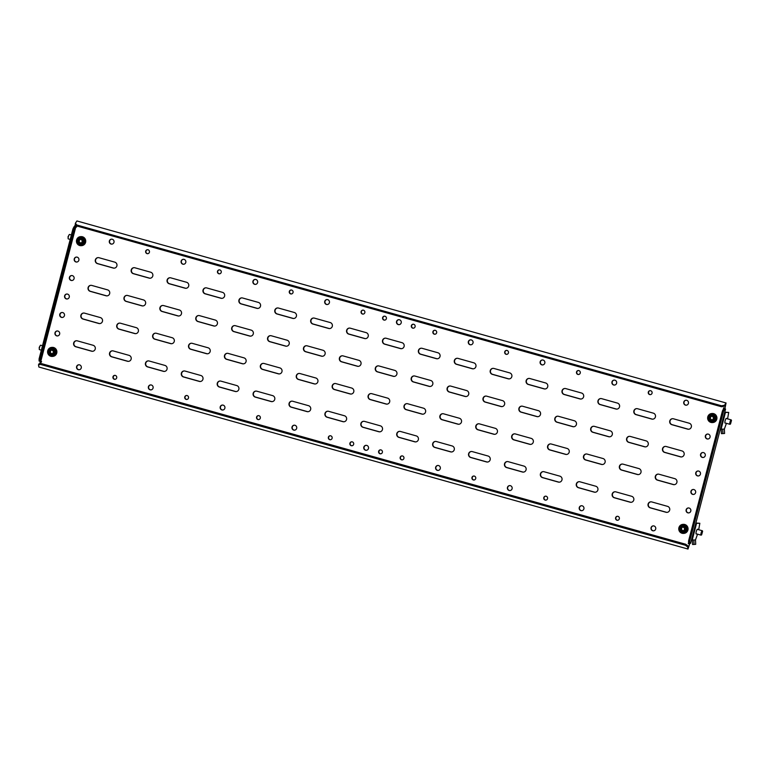 <?xml version="1.0" encoding="UTF-8"?>
<svg xmlns="http://www.w3.org/2000/svg" width="770" height="770" viewBox="0 0 770 770"><rect width="100%" height="100%" fill="white"/><g stroke="black" fill="none" stroke-linecap="round" stroke-linejoin="round"><path stroke-width="1.16" d="M697.687 529.433A2.493 0.568 105.7 0 0 697.524 529.192A2.493 0.568 105.7 0 0 697.476 529.183A2.493 0.568 105.7 0 0 696.282 531.531A2.493 0.568 105.7 0 0 696.186 533.985A2.493 0.568 105.7 0 0 696.224 533.985A2.493 0.568 105.7 0 0 696.446 533.86M726.562 418.582A2.493 0.568 105.7 0 0 726.399 418.341A2.493 0.568 105.7 0 0 726.351 418.331A2.493 0.568 105.7 0 0 725.157 420.68A2.493 0.568 105.7 0 0 725.061 423.134A2.493 0.568 105.7 0 0 725.099 423.134A2.493 0.568 105.7 0 0 725.321 423.009M708.025 439.006A2.493 2.416 86.1 0 1 705.58 436.34A2.493 2.416 86.1 0 1 707.688 434.049M707.091 438.939A2.493 2.416 86.1 0 1 707.543 434.049A2.493 2.416 86.1 0 1 710.123 436.783A2.493 2.416 86.1 0 1 707.091 438.939M703.212 457.486A2.493 2.416 86.1 0 1 700.767 454.82A2.493 2.416 86.1 0 1 702.875 452.519M702.279 457.418A2.493 2.416 86.1 0 1 702.731 452.529A2.493 2.416 86.1 0 1 705.31 455.262A2.493 2.416 86.1 0 1 702.279 457.418M698.4 475.956A2.493 2.416 86.1 0 1 695.955 473.29A2.493 2.416 86.1 0 1 698.063 470.999M697.466 475.889A2.493 2.416 86.1 0 1 697.918 470.999A2.493 2.416 86.1 0 1 700.498 473.733A2.493 2.416 86.1 0 1 697.466 475.889M693.587 494.436A2.493 2.416 86.1 0 1 691.142 491.77A2.493 2.416 86.1 0 1 693.25 489.47M692.654 494.369A2.493 2.416 86.1 0 1 693.106 489.479A2.493 2.416 86.1 0 1 695.685 492.213A2.493 2.416 86.1 0 1 692.654 494.369M114.364 268.153A3.061 2.974 86.1 0 1 113.527 268.047L97.723 263.61A3.061 2.974 86.1 0 1 98.146 257.613M116.886 265.91A3.061 2.974 86.1 0 1 113.248 268.056L97.453 263.629A3.061 2.974 86.1 0 1 98.011 257.623A3.061 2.974 86.1 0 1 98.993 257.719L114.788 262.147A3.061 2.974 86.1 0 1 116.886 265.91M107.145 295.863A3.061 2.974 86.1 0 1 106.308 295.757L90.504 291.329A3.061 2.974 86.1 0 1 90.927 285.324M109.667 293.62A3.061 2.974 86.1 0 1 106.029 295.776L90.234 291.349A3.061 2.974 86.1 0 1 90.793 285.333A3.061 2.974 86.1 0 1 91.774 285.429L107.569 289.867A3.061 2.974 86.1 0 1 109.667 293.62M99.927 323.573A3.061 2.974 86.1 0 1 99.089 323.467L83.285 319.04A3.061 2.974 86.1 0 1 83.709 313.034M102.448 321.34A3.061 2.974 86.1 0 1 98.81 323.487L83.016 319.059A3.061 2.974 86.1 0 1 83.574 313.043A3.061 2.974 86.1 0 1 84.556 313.149L100.35 317.577A3.061 2.974 86.1 0 1 102.448 321.34M92.708 351.284A3.061 2.974 86.1 0 1 91.871 351.178L76.066 346.75A3.061 2.974 86.1 0 1 76.49 340.754M95.23 349.051A3.061 2.974 86.1 0 1 91.591 351.197L75.797 346.769A3.061 2.974 86.1 0 1 76.355 340.754A3.061 2.974 86.1 0 1 77.337 340.86L93.132 345.287A3.061 2.974 86.1 0 1 95.23 349.051M150.266 278.22A3.061 2.974 86.1 0 1 149.428 278.105L133.624 273.677A3.061 2.974 86.1 0 1 134.057 267.681M152.787 275.978A3.061 2.974 86.1 0 1 149.149 278.124L133.354 273.697A3.061 2.974 86.1 0 1 133.913 267.681A3.061 2.974 86.1 0 1 134.894 267.787L150.689 272.214A3.061 2.974 86.1 0 1 152.787 275.978M143.047 305.931A3.061 2.974 86.1 0 1 142.209 305.825L126.405 301.397A3.061 2.974 86.1 0 1 126.838 295.391M145.569 303.688A3.061 2.974 86.1 0 1 141.93 305.844L126.136 301.407A3.061 2.974 86.1 0 1 126.694 295.401A3.061 2.974 86.1 0 1 127.676 295.497L143.47 299.925A3.061 2.974 86.1 0 1 145.569 303.688M135.828 333.641A3.061 2.974 86.1 0 1 134.991 333.535L119.186 329.108A3.061 2.974 86.1 0 1 119.62 323.102M138.35 331.408A3.061 2.974 86.1 0 1 134.712 333.554L118.917 329.127A3.061 2.974 86.1 0 1 119.475 323.111A3.061 2.974 86.1 0 1 120.457 323.217L136.251 327.645A3.061 2.974 86.1 0 1 138.35 331.408M128.609 361.351A3.061 2.974 86.1 0 1 127.772 361.245L111.968 356.818A3.061 2.974 86.1 0 1 112.401 350.822M131.131 359.118A3.061 2.974 86.1 0 1 127.493 361.265L111.698 356.837A3.061 2.974 86.1 0 1 112.256 350.822A3.061 2.974 86.1 0 1 113.238 350.928L129.033 355.355A3.061 2.974 86.1 0 1 131.131 359.118M186.167 288.288A3.061 2.974 86.1 0 1 185.329 288.172L169.535 283.745A3.061 2.974 86.1 0 1 169.958 277.749M188.689 286.045A3.061 2.974 86.1 0 1 185.05 288.192L169.256 283.764A3.061 2.974 86.1 0 1 169.814 277.749A3.061 2.974 86.1 0 1 170.796 277.855L186.59 282.282A3.061 2.974 86.1 0 1 188.689 286.045M178.948 315.998A3.061 2.974 86.1 0 1 178.111 315.892L162.316 311.455A3.061 2.974 86.1 0 1 162.74 305.459M181.47 313.756A3.061 2.974 86.1 0 1 177.832 315.912L162.037 311.475A3.061 2.974 86.1 0 1 162.595 305.469A3.061 2.974 86.1 0 1 163.577 305.565L179.372 309.992A3.061 2.974 86.1 0 1 181.47 313.756M171.729 343.709A3.061 2.974 86.1 0 1 170.892 343.603L155.097 339.175A3.061 2.974 86.1 0 1 155.521 333.169M174.251 341.466A3.061 2.974 86.1 0 1 170.613 343.622L154.818 339.195A3.061 2.974 86.1 0 1 155.376 333.179A3.061 2.974 86.1 0 1 156.358 333.275L172.153 337.712A3.061 2.974 86.1 0 1 174.251 341.466M164.51 371.419A3.061 2.974 86.1 0 1 163.673 371.313L147.879 366.886A3.061 2.974 86.1 0 1 148.302 360.889M167.032 369.186A3.061 2.974 86.1 0 1 163.394 371.333L147.599 366.905A3.061 2.974 86.1 0 1 148.158 360.889A3.061 2.974 86.1 0 1 149.139 360.995L164.934 365.423A3.061 2.974 86.1 0 1 167.032 369.186M222.068 298.346A3.061 2.974 86.1 0 1 221.231 298.24L205.436 293.813A3.061 2.974 86.1 0 1 205.859 287.816M224.599 296.113A3.061 2.974 86.1 0 1 220.952 298.26L205.157 293.832A3.061 2.974 86.1 0 1 205.715 287.816A3.061 2.974 86.1 0 1 206.697 287.922L222.492 292.35A3.061 2.974 86.1 0 1 224.599 296.113M214.849 326.066A3.061 2.974 86.1 0 1 214.012 325.96L198.217 321.523A3.061 2.974 86.1 0 1 198.641 315.527M217.381 323.824A3.061 2.974 86.1 0 1 213.733 325.98L197.938 321.542A3.061 2.974 86.1 0 1 198.496 315.536A3.061 2.974 86.1 0 1 199.478 315.633L215.273 320.06A3.061 2.974 86.1 0 1 217.381 323.824M207.631 353.776A3.061 2.974 86.1 0 1 206.793 353.671L190.999 349.243A3.061 2.974 86.1 0 1 191.422 343.237M210.162 351.534A3.061 2.974 86.1 0 1 206.514 353.69L190.719 349.262A3.061 2.974 86.1 0 1 191.278 343.247A3.061 2.974 86.1 0 1 192.259 343.343L208.054 347.78A3.061 2.974 86.1 0 1 210.162 351.534M200.412 381.487A3.061 2.974 86.1 0 1 199.574 381.381L183.78 376.954A3.061 2.974 86.1 0 1 184.203 370.957M202.943 379.254A3.061 2.974 86.1 0 1 199.295 381.4L183.501 376.973A3.061 2.974 86.1 0 1 184.059 370.957A3.061 2.974 86.1 0 1 185.041 371.063L200.835 375.49A3.061 2.974 86.1 0 1 202.943 379.254M257.969 308.414A3.061 2.974 86.1 0 1 257.132 308.308L241.337 303.881A3.061 2.974 86.1 0 1 241.761 297.884M260.501 306.181A3.061 2.974 86.1 0 1 256.853 308.327L241.058 303.9A3.061 2.974 86.1 0 1 241.626 297.884A3.061 2.974 86.1 0 1 242.598 297.99L258.393 302.418A3.061 2.974 86.1 0 1 260.501 306.181M250.75 336.134A3.061 2.974 86.1 0 1 249.913 336.028L234.119 331.591A3.061 2.974 86.1 0 1 234.542 325.594M253.282 333.891A3.061 2.974 86.1 0 1 249.634 336.047L233.839 331.61A3.061 2.974 86.1 0 1 234.407 325.604A3.061 2.974 86.1 0 1 235.379 325.7L251.174 330.128A3.061 2.974 86.1 0 1 253.282 333.891M243.532 363.844A3.061 2.974 86.1 0 1 242.694 363.738L226.9 359.311A3.061 2.974 86.1 0 1 227.323 353.305M246.063 361.602A3.061 2.974 86.1 0 1 242.415 363.758L226.621 359.33A3.061 2.974 86.1 0 1 227.189 353.315A3.061 2.974 86.1 0 1 228.161 353.411L243.955 357.848A3.061 2.974 86.1 0 1 246.063 361.602M236.313 391.555A3.061 2.974 86.1 0 1 235.476 391.449L219.681 387.021A3.061 2.974 86.1 0 1 220.105 381.015M238.844 389.322A3.061 2.974 86.1 0 1 235.197 391.468L219.402 387.041A3.061 2.974 86.1 0 1 219.97 381.025A3.061 2.974 86.1 0 1 220.942 381.131L236.737 385.558A3.061 2.974 86.1 0 1 238.844 389.322M293.87 318.482A3.061 2.974 86.1 0 1 293.033 318.376L277.239 313.948A3.061 2.974 86.1 0 1 277.662 307.952M296.402 316.249A3.061 2.974 86.1 0 1 292.754 318.395L276.959 313.967A3.061 2.974 86.1 0 1 277.527 307.952A3.061 2.974 86.1 0 1 278.499 308.058L294.294 312.485A3.061 2.974 86.1 0 1 296.402 316.249M286.652 346.202A3.061 2.974 86.1 0 1 285.814 346.096L270.02 341.659A3.061 2.974 86.1 0 1 270.443 335.662M289.183 343.959A3.061 2.974 86.1 0 1 285.535 346.105L269.741 341.678A3.061 2.974 86.1 0 1 270.308 335.662A3.061 2.974 86.1 0 1 271.281 335.768L287.075 340.196A3.061 2.974 86.1 0 1 289.183 343.959M279.433 373.912A3.061 2.974 86.1 0 1 278.596 373.806L262.801 369.379A3.061 2.974 86.1 0 1 263.225 363.373M281.964 371.669A3.061 2.974 86.1 0 1 278.317 373.825L262.522 369.398A3.061 2.974 86.1 0 1 263.09 363.382A3.061 2.974 86.1 0 1 264.062 363.478L279.856 367.906A3.061 2.974 86.1 0 1 281.964 371.669M272.214 401.622A3.061 2.974 86.1 0 1 271.377 401.517L255.582 397.089A3.061 2.974 86.1 0 1 256.006 391.083M274.746 399.389A3.061 2.974 86.1 0 1 271.098 401.536L255.303 397.108A3.061 2.974 86.1 0 1 255.871 391.093A3.061 2.974 86.1 0 1 256.843 391.199L272.638 395.626A3.061 2.974 86.1 0 1 274.746 399.389M329.772 328.549A3.061 2.974 86.1 0 1 328.934 328.444L313.14 324.016A3.061 2.974 86.1 0 1 313.563 318.02M332.303 326.316A3.061 2.974 86.1 0 1 328.665 328.463L312.861 324.035A3.061 2.974 86.1 0 1 313.428 318.02A3.061 2.974 86.1 0 1 314.401 318.125L330.205 322.553A3.061 2.974 86.1 0 1 332.303 326.316M322.553 356.269A3.061 2.974 86.1 0 1 321.716 356.154L305.921 351.726A3.061 2.974 86.1 0 1 306.344 345.73M325.084 354.027A3.061 2.974 86.1 0 1 321.446 356.173L305.642 351.746A3.061 2.974 86.1 0 1 306.21 345.73A3.061 2.974 86.1 0 1 307.182 345.836L322.986 350.263A3.061 2.974 86.1 0 1 325.084 354.027M315.334 383.98A3.061 2.974 86.1 0 1 314.497 383.874L298.702 379.446A3.061 2.974 86.1 0 1 299.126 373.44M317.866 381.737A3.061 2.974 86.1 0 1 314.227 383.893L298.423 379.456A3.061 2.974 86.1 0 1 298.991 373.45A3.061 2.974 86.1 0 1 299.963 373.546L315.767 377.974A3.061 2.974 86.1 0 1 317.866 381.737M308.115 411.69A3.061 2.974 86.1 0 1 307.278 411.584L291.483 407.157A3.061 2.974 86.1 0 1 291.907 401.151M310.647 409.457A3.061 2.974 86.1 0 1 307.009 411.603L291.204 407.176A3.061 2.974 86.1 0 1 291.772 401.16A3.061 2.974 86.1 0 1 292.744 401.257L308.549 405.694A3.061 2.974 86.1 0 1 310.647 409.457M365.683 338.617A3.061 2.974 86.1 0 1 364.836 338.511L349.041 334.084A3.061 2.974 86.1 0 1 349.464 328.078M368.204 336.384A3.061 2.974 86.1 0 1 364.566 338.531L348.762 334.103A3.061 2.974 86.1 0 1 349.33 328.087A3.061 2.974 86.1 0 1 350.302 328.193L366.106 332.621A3.061 2.974 86.1 0 1 368.204 336.384M358.464 366.337A3.061 2.974 86.1 0 1 357.617 366.222L341.822 361.794A3.061 2.974 86.1 0 1 342.246 355.798M360.986 364.094A3.061 2.974 86.1 0 1 357.347 366.241L341.543 361.813A3.061 2.974 86.1 0 1 342.111 355.798A3.061 2.974 86.1 0 1 343.083 355.904L358.887 360.331A3.061 2.974 86.1 0 1 360.986 364.094M351.245 394.048A3.061 2.974 86.1 0 1 350.398 393.942L334.603 389.505A3.061 2.974 86.1 0 1 335.027 383.508M353.767 391.805A3.061 2.974 86.1 0 1 350.129 393.961L334.324 389.524A3.061 2.974 86.1 0 1 334.892 383.518A3.061 2.974 86.1 0 1 335.864 383.614L351.669 388.042A3.061 2.974 86.1 0 1 353.767 391.805M344.026 421.758A3.061 2.974 86.1 0 1 343.179 421.652L327.385 417.225A3.061 2.974 86.1 0 1 327.808 411.219M346.548 419.515A3.061 2.974 86.1 0 1 342.91 421.671L327.106 417.244A3.061 2.974 86.1 0 1 327.673 411.228A3.061 2.974 86.1 0 1 328.646 411.324L344.45 415.762A3.061 2.974 86.1 0 1 346.548 419.515M401.584 348.685A3.061 2.974 86.1 0 1 400.747 348.579L384.942 344.151A3.061 2.974 86.1 0 1 385.366 338.146M404.106 346.452A3.061 2.974 86.1 0 1 400.467 348.598L384.673 344.171A3.061 2.974 86.1 0 1 385.231 338.155A3.061 2.974 86.1 0 1 386.213 338.261L402.007 342.689A3.061 2.974 86.1 0 1 404.106 346.452M394.365 376.395A3.061 2.974 86.1 0 1 393.528 376.289L377.724 371.862A3.061 2.974 86.1 0 1 378.147 365.865M396.887 374.162A3.061 2.974 86.1 0 1 393.249 376.309L377.454 371.881A3.061 2.974 86.1 0 1 378.012 365.865A3.061 2.974 86.1 0 1 378.994 365.971L394.789 370.399A3.061 2.974 86.1 0 1 396.887 374.162M387.146 404.115A3.061 2.974 86.1 0 1 386.309 404.009L370.505 399.572A3.061 2.974 86.1 0 1 370.928 393.576M389.668 401.873A3.061 2.974 86.1 0 1 386.03 404.029L370.235 399.592A3.061 2.974 86.1 0 1 370.793 393.586A3.061 2.974 86.1 0 1 371.775 393.682L387.57 398.109A3.061 2.974 86.1 0 1 389.668 401.873M379.928 431.826A3.061 2.974 86.1 0 1 379.09 431.72L363.286 427.292A3.061 2.974 86.1 0 1 363.709 421.286M382.449 429.583A3.061 2.974 86.1 0 1 378.811 431.739L363.017 427.311A3.061 2.974 86.1 0 1 363.575 421.296A3.061 2.974 86.1 0 1 364.556 421.392L380.351 425.829A3.061 2.974 86.1 0 1 382.449 429.583M437.485 358.753A3.061 2.974 86.1 0 1 436.648 358.647L420.844 354.219A3.061 2.974 86.1 0 1 421.277 348.213M440.007 356.52A3.061 2.974 86.1 0 1 436.369 358.666L420.574 354.239A3.061 2.974 86.1 0 1 421.132 348.223A3.061 2.974 86.1 0 1 422.114 348.319L437.909 352.756A3.061 2.974 86.1 0 1 440.007 356.52M430.266 386.463A3.061 2.974 86.1 0 1 429.429 386.357L413.625 381.93A3.061 2.974 86.1 0 1 414.058 375.933M432.788 384.23A3.061 2.974 86.1 0 1 429.15 386.376L413.355 381.949A3.061 2.974 86.1 0 1 413.914 375.933A3.061 2.974 86.1 0 1 414.895 376.039L430.69 380.467A3.061 2.974 86.1 0 1 432.788 384.23M423.048 414.183A3.061 2.974 86.1 0 1 422.21 414.077L406.406 409.64A3.061 2.974 86.1 0 1 406.839 403.644M425.569 411.94A3.061 2.974 86.1 0 1 421.931 414.096L406.137 409.659A3.061 2.974 86.1 0 1 406.695 403.653A3.061 2.974 86.1 0 1 407.677 403.75L423.471 408.177A3.061 2.974 86.1 0 1 425.569 411.94M415.829 441.893A3.061 2.974 86.1 0 1 414.992 441.788L399.187 437.36A3.061 2.974 86.1 0 1 399.62 431.354M418.351 439.651A3.061 2.974 86.1 0 1 414.712 441.807L398.918 437.379A3.061 2.974 86.1 0 1 399.476 431.364A3.061 2.974 86.1 0 1 400.458 431.46L416.252 435.897A3.061 2.974 86.1 0 1 418.351 439.651M473.386 368.82A3.061 2.974 86.1 0 1 472.549 368.714L456.754 364.287A3.061 2.974 86.1 0 1 457.178 358.281M475.908 366.578A3.061 2.974 86.1 0 1 472.27 368.734L456.475 364.306A3.061 2.974 86.1 0 1 457.034 358.291A3.061 2.974 86.1 0 1 458.015 358.387L473.81 362.824A3.061 2.974 86.1 0 1 475.908 366.578M466.168 396.531A3.061 2.974 86.1 0 1 465.33 396.425L449.536 391.997A3.061 2.974 86.1 0 1 449.959 386.001M468.689 394.298A3.061 2.974 86.1 0 1 465.051 396.444L449.257 392.017A3.061 2.974 86.1 0 1 449.815 386.001A3.061 2.974 86.1 0 1 450.797 386.107L466.591 390.534A3.061 2.974 86.1 0 1 468.689 394.298M458.949 424.251A3.061 2.974 86.1 0 1 458.111 424.135L442.317 419.708A3.061 2.974 86.1 0 1 442.74 413.711M461.471 422.008A3.061 2.974 86.1 0 1 457.832 424.155L442.038 419.727A3.061 2.974 86.1 0 1 442.596 413.711A3.061 2.974 86.1 0 1 443.578 413.817L459.372 418.245A3.061 2.974 86.1 0 1 461.471 422.008M451.73 451.961A3.061 2.974 86.1 0 1 450.893 451.855L435.098 447.428A3.061 2.974 86.1 0 1 435.522 441.422M454.252 449.719A3.061 2.974 86.1 0 1 450.614 451.875L434.819 447.447A3.061 2.974 86.1 0 1 435.377 441.431A3.061 2.974 86.1 0 1 436.359 441.528L452.154 445.955A3.061 2.974 86.1 0 1 454.252 449.719M509.288 378.888A3.061 2.974 86.1 0 1 508.45 378.782L492.656 374.355A3.061 2.974 86.1 0 1 493.079 368.349M511.819 376.646A3.061 2.974 86.1 0 1 508.171 378.802L492.377 374.374A3.061 2.974 86.1 0 1 492.935 368.358A3.061 2.974 86.1 0 1 493.916 368.455L509.711 372.892A3.061 2.974 86.1 0 1 511.819 376.646M502.069 406.599A3.061 2.974 86.1 0 1 501.231 406.493L485.437 402.065A3.061 2.974 86.1 0 1 485.86 396.069M504.6 404.365A3.061 2.974 86.1 0 1 500.952 406.512L485.158 402.084A3.061 2.974 86.1 0 1 485.716 396.069A3.061 2.974 86.1 0 1 486.698 396.175L502.492 400.602A3.061 2.974 86.1 0 1 504.6 404.365M494.85 434.319A3.061 2.974 86.1 0 1 494.013 434.203L478.218 429.775A3.061 2.974 86.1 0 1 478.642 423.779M497.382 432.076A3.061 2.974 86.1 0 1 493.734 434.222L477.939 429.795A3.061 2.974 86.1 0 1 478.497 423.779A3.061 2.974 86.1 0 1 479.479 423.885L495.274 428.312A3.061 2.974 86.1 0 1 497.382 432.076M487.631 462.029A3.061 2.974 86.1 0 1 486.794 461.923L470.999 457.495A3.061 2.974 86.1 0 1 471.423 451.49M490.163 459.786A3.061 2.974 86.1 0 1 486.515 461.942L470.72 457.505A3.061 2.974 86.1 0 1 471.279 451.499A3.061 2.974 86.1 0 1 472.26 451.595L488.055 456.023A3.061 2.974 86.1 0 1 490.163 459.786M545.189 388.956A3.061 2.974 86.1 0 1 544.351 388.85L528.557 384.423A3.061 2.974 86.1 0 1 528.98 378.417M547.72 386.713A3.061 2.974 86.1 0 1 544.072 388.869L528.278 384.442A3.061 2.974 86.1 0 1 528.836 378.426A3.061 2.974 86.1 0 1 529.818 378.522L545.612 382.959A3.061 2.974 86.1 0 1 547.72 386.713M537.97 416.666A3.061 2.974 86.1 0 1 537.133 416.56L521.338 412.133A3.061 2.974 86.1 0 1 521.762 406.127M540.501 414.433A3.061 2.974 86.1 0 1 536.854 416.58L521.059 412.152A3.061 2.974 86.1 0 1 521.617 406.137A3.061 2.974 86.1 0 1 522.599 406.242L538.394 410.67A3.061 2.974 86.1 0 1 540.501 414.433M530.751 444.386A3.061 2.974 86.1 0 1 529.914 444.271L514.119 439.843A3.061 2.974 86.1 0 1 514.543 433.847M533.283 442.144A3.061 2.974 86.1 0 1 529.635 444.29L513.84 439.863A3.061 2.974 86.1 0 1 514.399 433.847A3.061 2.974 86.1 0 1 515.38 433.953L531.175 438.38A3.061 2.974 86.1 0 1 533.283 442.144M523.533 472.097A3.061 2.974 86.1 0 1 522.695 471.991L506.901 467.554A3.061 2.974 86.1 0 1 507.324 461.557M526.064 469.854A3.061 2.974 86.1 0 1 522.416 472.01L506.622 467.573A3.061 2.974 86.1 0 1 507.189 461.567A3.061 2.974 86.1 0 1 508.162 461.663L523.956 466.091A3.061 2.974 86.1 0 1 526.064 469.854M581.09 399.024A3.061 2.974 86.1 0 1 580.253 398.918L564.458 394.49A3.061 2.974 86.1 0 1 564.882 388.484M583.622 396.781A3.061 2.974 86.1 0 1 579.974 398.937L564.179 394.51A3.061 2.974 86.1 0 1 564.747 388.494A3.061 2.974 86.1 0 1 565.719 388.59L581.514 393.018A3.061 2.974 86.1 0 1 583.622 396.781M573.871 426.734A3.061 2.974 86.1 0 1 573.034 426.628L557.239 422.201A3.061 2.974 86.1 0 1 557.663 416.195M576.403 424.501A3.061 2.974 86.1 0 1 572.755 426.647L556.96 422.22A3.061 2.974 86.1 0 1 557.528 416.204A3.061 2.974 86.1 0 1 558.5 416.31L574.295 420.738A3.061 2.974 86.1 0 1 576.403 424.501M566.653 454.444A3.061 2.974 86.1 0 1 565.815 454.339L550.021 449.911A3.061 2.974 86.1 0 1 550.444 443.915M569.184 452.211A3.061 2.974 86.1 0 1 565.536 454.358L549.741 449.93A3.061 2.974 86.1 0 1 550.309 443.915A3.061 2.974 86.1 0 1 551.282 444.021L567.076 448.448A3.061 2.974 86.1 0 1 569.184 452.211M559.434 482.164A3.061 2.974 86.1 0 1 558.596 482.058L542.802 477.621A3.061 2.974 86.1 0 1 543.225 471.625M561.965 479.922A3.061 2.974 86.1 0 1 558.317 482.078L542.523 477.641A3.061 2.974 86.1 0 1 543.091 471.635A3.061 2.974 86.1 0 1 544.063 471.731L559.857 476.158A3.061 2.974 86.1 0 1 561.965 479.922M616.991 409.091A3.061 2.974 86.1 0 1 616.154 408.986L600.359 404.558A3.061 2.974 86.1 0 1 600.783 398.552M619.523 406.849A3.061 2.974 86.1 0 1 615.875 409.005L600.08 404.568A3.061 2.974 86.1 0 1 600.648 398.562A3.061 2.974 86.1 0 1 601.62 398.658L617.415 403.085A3.061 2.974 86.1 0 1 619.523 406.849M609.773 436.802A3.061 2.974 86.1 0 1 608.935 436.696L593.141 432.268A3.061 2.974 86.1 0 1 593.564 426.262M612.304 434.559A3.061 2.974 86.1 0 1 608.656 436.715L592.862 432.288A3.061 2.974 86.1 0 1 593.429 426.272A3.061 2.974 86.1 0 1 594.401 426.368L610.196 430.805A3.061 2.974 86.1 0 1 612.304 434.559M602.554 464.512A3.061 2.974 86.1 0 1 601.716 464.406L585.922 459.979A3.061 2.974 86.1 0 1 586.345 453.982M605.085 462.279A3.061 2.974 86.1 0 1 601.447 464.425L585.643 459.998A3.061 2.974 86.1 0 1 586.211 453.982A3.061 2.974 86.1 0 1 587.183 454.088L602.987 458.516A3.061 2.974 86.1 0 1 605.085 462.279M595.335 492.232A3.061 2.974 86.1 0 1 594.498 492.126L578.703 487.689A3.061 2.974 86.1 0 1 579.127 481.693M597.866 489.99A3.061 2.974 86.1 0 1 594.228 492.136L578.424 487.708A3.061 2.974 86.1 0 1 578.992 481.702A3.061 2.974 86.1 0 1 579.964 481.799L595.768 486.226A3.061 2.974 86.1 0 1 597.866 489.99M652.902 419.159A3.061 2.974 86.1 0 1 652.055 419.053L636.261 414.616A3.061 2.974 86.1 0 1 636.684 408.62M655.424 416.917A3.061 2.974 86.1 0 1 651.786 419.072L635.981 414.635A3.061 2.974 86.1 0 1 636.549 408.629A3.061 2.974 86.1 0 1 637.522 408.726L653.326 413.153A3.061 2.974 86.1 0 1 655.424 416.917M645.684 446.869A3.061 2.974 86.1 0 1 644.837 446.764L629.042 442.336A3.061 2.974 86.1 0 1 629.465 436.33M648.205 444.627A3.061 2.974 86.1 0 1 644.567 446.783L628.763 442.355A3.061 2.974 86.1 0 1 629.331 436.34A3.061 2.974 86.1 0 1 630.303 436.436L646.107 440.873A3.061 2.974 86.1 0 1 648.205 444.627M638.465 474.58A3.061 2.974 86.1 0 1 637.618 474.474L621.823 470.047A3.061 2.974 86.1 0 1 622.247 464.05M640.987 472.347A3.061 2.974 86.1 0 1 637.348 474.493L621.544 470.066A3.061 2.974 86.1 0 1 622.112 464.05A3.061 2.974 86.1 0 1 623.084 464.156L638.888 468.584A3.061 2.974 86.1 0 1 640.987 472.347M631.246 502.3A3.061 2.974 86.1 0 1 630.399 502.184L614.604 497.757A3.061 2.974 86.1 0 1 615.028 491.761M633.768 500.057A3.061 2.974 86.1 0 1 630.13 502.204L614.325 497.776A3.061 2.974 86.1 0 1 614.893 491.761A3.061 2.974 86.1 0 1 615.865 491.866L631.669 496.294A3.061 2.974 86.1 0 1 633.768 500.057M688.803 429.227A3.061 2.974 86.1 0 1 687.966 429.121L672.162 424.684A3.061 2.974 86.1 0 1 672.585 418.688M691.325 426.984A3.061 2.974 86.1 0 1 687.687 429.14L671.883 424.703A3.061 2.974 86.1 0 1 672.451 418.697A3.061 2.974 86.1 0 1 673.423 418.793L689.227 423.221A3.061 2.974 86.1 0 1 691.325 426.984M681.585 456.937A3.061 2.974 86.1 0 1 680.747 456.831L664.943 452.404A3.061 2.974 86.1 0 1 665.367 446.398M684.106 454.695A3.061 2.974 86.1 0 1 680.468 456.851L664.664 452.423A3.061 2.974 86.1 0 1 665.232 446.408A3.061 2.974 86.1 0 1 666.204 446.504L682.008 450.941A3.061 2.974 86.1 0 1 684.106 454.695M667.147 512.368A3.061 2.974 86.1 0 1 666.31 512.252L650.506 507.825A3.061 2.974 86.1 0 1 650.929 501.828M669.669 510.125A3.061 2.974 86.1 0 1 666.031 512.271L650.226 507.844A3.061 2.974 86.1 0 1 650.794 501.828A3.061 2.974 86.1 0 1 651.766 501.934L667.571 506.362A3.061 2.974 86.1 0 1 669.669 510.125M384.779 320.128A1.992 1.935 86.1 0 1 384.519 316.162M384.009 320.079A1.992 1.935 86.1 0 1 384.374 316.162A1.992 1.935 86.1 0 1 386.434 318.356A1.992 1.935 86.1 0 1 384.009 320.079M363.238 314.083A1.992 1.935 86.1 0 1 362.968 310.118M362.468 314.035A1.992 1.935 86.1 0 1 362.834 310.127A1.992 1.935 86.1 0 1 364.893 312.312A1.992 1.935 86.1 0 1 362.468 314.035M435.05 334.219A1.992 1.935 86.1 0 1 434.781 330.253M434.27 334.17A1.992 1.935 86.1 0 1 434.636 330.263A1.992 1.935 86.1 0 1 436.696 332.447A1.992 1.935 86.1 0 1 434.27 334.17M413.509 328.184A1.992 1.935 86.1 0 1 413.24 324.218M412.73 328.126A1.992 1.935 86.1 0 1 413.095 324.218A1.992 1.935 86.1 0 1 415.155 326.403A1.992 1.935 86.1 0 1 412.73 328.126M380.784 453.809A1.992 1.935 86.1 0 1 380.515 449.853M380.005 453.761A1.992 1.935 86.1 0 1 380.37 449.853A1.992 1.935 86.1 0 1 382.43 452.038A1.992 1.935 86.1 0 1 380.005 453.761M402.325 459.854A1.992 1.935 86.1 0 1 402.056 455.888M401.545 459.806A1.992 1.935 86.1 0 1 401.911 455.898A1.992 1.935 86.1 0 1 403.971 458.083A1.992 1.935 86.1 0 1 401.545 459.806M352.054 445.763A1.992 1.935 86.1 0 1 351.794 441.797M351.284 445.705A1.992 1.935 86.1 0 1 351.649 441.797A1.992 1.935 86.1 0 1 353.709 443.982A1.992 1.935 86.1 0 1 351.284 445.705M330.513 439.718A1.992 1.935 86.1 0 1 330.243 435.753M329.743 439.67A1.992 1.935 86.1 0 1 330.109 435.762A1.992 1.935 86.1 0 1 332.168 437.947A1.992 1.935 86.1 0 1 329.743 439.67M399.178 324.651A2.493 2.416 86.1 0 1 396.743 321.985A2.493 2.416 86.1 0 1 398.841 319.694M398.244 324.584A2.493 2.416 86.1 0 1 398.706 319.694A2.493 2.416 86.1 0 1 401.276 322.428A2.493 2.416 86.1 0 1 398.244 324.584M366.453 450.286A2.493 2.416 86.1 0 1 364.017 447.62A2.493 2.416 86.1 0 1 366.116 445.32M365.519 450.219A2.493 2.416 86.1 0 1 365.981 445.329A2.493 2.416 86.1 0 1 368.551 448.063A2.493 2.416 86.1 0 1 365.519 450.219M674.366 484.648A3.061 2.974 86.1 0 1 673.529 484.542L657.724 480.114A3.061 2.974 86.1 0 1 658.148 474.118M676.888 482.415A3.061 2.974 86.1 0 1 673.25 484.561L657.445 480.133A3.061 2.974 86.1 0 1 658.013 474.118A3.061 2.974 86.1 0 1 658.985 474.224L674.79 478.651A3.061 2.974 86.1 0 1 676.888 482.415M688.775 512.907A2.493 2.416 86.1 0 1 686.33 510.24A2.493 2.416 86.1 0 1 688.438 507.95M687.841 512.839A2.493 2.416 86.1 0 1 688.293 507.95A2.493 2.416 86.1 0 1 690.873 510.683A2.493 2.416 86.1 0 1 687.841 512.839M57.606 335.932A2.493 2.416 86.1 0 1 55.171 333.266A2.493 2.416 86.1 0 1 57.269 330.965M56.672 335.855A2.493 2.416 86.1 0 1 57.134 330.975A2.493 2.416 86.1 0 1 59.704 333.708A2.493 2.416 86.1 0 1 56.672 335.855M62.418 317.452A2.493 2.416 86.1 0 1 59.983 314.786A2.493 2.416 86.1 0 1 62.081 312.495M61.485 317.384A2.493 2.416 86.1 0 1 61.947 312.495A2.493 2.416 86.1 0 1 64.516 315.228A2.493 2.416 86.1 0 1 61.485 317.384M67.231 298.981A2.493 2.416 86.1 0 1 64.795 296.306A2.493 2.416 86.1 0 1 66.894 294.015M66.297 298.904A2.493 2.416 86.1 0 1 66.759 294.025A2.493 2.416 86.1 0 1 69.329 296.758A2.493 2.416 86.1 0 1 66.297 298.904M72.043 280.501A2.493 2.416 86.1 0 1 69.608 277.835A2.493 2.416 86.1 0 1 71.706 275.544M71.109 280.434A2.493 2.416 86.1 0 1 71.572 275.544A2.493 2.416 86.1 0 1 74.141 278.278A2.493 2.416 86.1 0 1 71.109 280.434M76.856 262.031A2.493 2.416 86.1 0 1 74.42 259.355A2.493 2.416 86.1 0 1 76.519 257.065M75.922 261.954A2.493 2.416 86.1 0 1 76.384 257.074A2.493 2.416 86.1 0 1 78.954 259.808A2.493 2.416 86.1 0 1 75.922 261.954M470.98 344.787A2.493 2.416 86.1 0 1 468.545 342.121A2.493 2.416 86.1 0 1 470.643 339.83M470.047 344.719A2.493 2.416 86.1 0 1 470.508 339.83A2.493 2.416 86.1 0 1 473.078 342.563A2.493 2.416 86.1 0 1 470.047 344.719M438.255 470.422A2.493 2.416 86.1 0 1 435.82 467.756A2.493 2.416 86.1 0 1 437.918 465.455M437.322 470.345A2.493 2.416 86.1 0 1 437.784 465.465A2.493 2.416 86.1 0 1 440.353 468.199A2.493 2.416 86.1 0 1 437.322 470.345M542.783 364.922A2.493 2.416 86.1 0 1 540.347 362.256A2.493 2.416 86.1 0 1 542.455 359.956M541.859 364.855A2.493 2.416 86.1 0 1 542.311 359.965A2.493 2.416 86.1 0 1 544.881 362.699A2.493 2.416 86.1 0 1 541.859 364.855M510.058 490.557A2.493 2.416 86.1 0 1 507.623 487.882A2.493 2.416 86.1 0 1 509.73 485.591M509.134 490.48A2.493 2.416 86.1 0 1 509.586 485.601A2.493 2.416 86.1 0 1 512.166 488.334A2.493 2.416 86.1 0 1 509.134 490.48M614.595 385.058A2.493 2.416 86.1 0 1 612.15 382.392A2.493 2.416 86.1 0 1 614.258 380.091M613.661 384.99A2.493 2.416 86.1 0 1 614.113 380.101A2.493 2.416 86.1 0 1 616.693 382.834A2.493 2.416 86.1 0 1 613.661 384.99M581.87 510.683A2.493 2.416 86.1 0 1 579.425 508.017A2.493 2.416 86.1 0 1 581.533 505.726M580.936 510.616A2.493 2.416 86.1 0 1 581.389 505.736A2.493 2.416 86.1 0 1 583.968 508.469A2.493 2.416 86.1 0 1 580.936 510.616M686.397 405.193A2.493 2.416 86.1 0 1 683.952 402.517A2.493 2.416 86.1 0 1 686.06 400.227M685.464 405.116A2.493 2.416 86.1 0 1 685.926 400.236A2.493 2.416 86.1 0 1 688.496 402.97A2.493 2.416 86.1 0 1 685.464 405.116M653.672 530.819A2.493 2.416 86.1 0 1 651.228 528.153A2.493 2.416 86.1 0 1 653.335 525.862M652.739 530.751A2.493 2.416 86.1 0 1 653.201 525.871A2.493 2.416 86.1 0 1 655.771 528.595A2.493 2.416 86.1 0 1 652.739 530.751M327.375 304.516A2.493 2.416 86.1 0 1 324.93 301.85A2.493 2.416 86.1 0 1 327.038 299.559M326.442 304.448A2.493 2.416 86.1 0 1 326.894 299.559A2.493 2.416 86.1 0 1 329.473 302.292A2.493 2.416 86.1 0 1 326.442 304.448M294.65 430.151A2.493 2.416 86.1 0 1 292.205 427.485A2.493 2.416 86.1 0 1 294.313 425.194M293.717 430.083A2.493 2.416 86.1 0 1 294.169 425.194A2.493 2.416 86.1 0 1 296.748 427.928A2.493 2.416 86.1 0 1 293.717 430.083M255.573 284.38A2.493 2.416 86.1 0 1 253.128 281.714A2.493 2.416 86.1 0 1 255.236 279.423M254.639 284.313A2.493 2.416 86.1 0 1 255.091 279.423A2.493 2.416 86.1 0 1 257.671 282.157A2.493 2.416 86.1 0 1 254.639 284.313M222.848 410.015A2.493 2.416 86.1 0 1 220.403 407.349A2.493 2.416 86.1 0 1 222.511 405.058M221.914 409.948A2.493 2.416 86.1 0 1 222.366 405.058A2.493 2.416 86.1 0 1 224.946 407.792A2.493 2.416 86.1 0 1 221.914 409.948M183.76 264.245A2.493 2.416 86.1 0 1 181.325 261.579A2.493 2.416 86.1 0 1 183.424 259.288M182.827 264.177A2.493 2.416 86.1 0 1 183.289 259.297A2.493 2.416 86.1 0 1 185.859 262.031A2.493 2.416 86.1 0 1 182.827 264.177M151.035 389.88A2.493 2.416 86.1 0 1 148.6 387.214A2.493 2.416 86.1 0 1 150.699 384.923M150.102 389.812A2.493 2.416 86.1 0 1 150.564 384.923A2.493 2.416 86.1 0 1 153.134 387.656A2.493 2.416 86.1 0 1 150.102 389.812M111.958 244.109A2.493 2.416 86.1 0 1 109.523 241.443A2.493 2.416 86.1 0 1 111.621 239.152M111.024 244.042A2.493 2.416 86.1 0 1 111.486 239.162A2.493 2.416 86.1 0 1 114.056 241.895A2.493 2.416 86.1 0 1 111.024 244.042M79.233 369.744A2.493 2.416 86.1 0 1 76.798 367.078A2.493 2.416 86.1 0 1 78.896 364.788M78.299 369.677A2.493 2.416 86.1 0 1 78.761 364.788A2.493 2.416 86.1 0 1 81.331 367.521A2.493 2.416 86.1 0 1 78.299 369.677M258.71 419.583A1.992 1.935 86.1 0 1 258.441 415.617M257.94 419.534A1.992 1.935 86.1 0 1 258.306 415.627A1.992 1.935 86.1 0 1 260.366 417.812A1.992 1.935 86.1 0 1 257.94 419.534M291.435 293.947A1.992 1.935 86.1 0 1 291.166 289.992M290.665 293.899A1.992 1.935 86.1 0 1 291.031 289.992A1.992 1.935 86.1 0 1 293.091 292.177A1.992 1.935 86.1 0 1 290.665 293.899M474.128 479.989A1.992 1.935 86.1 0 1 473.858 476.024M473.358 479.941A1.992 1.935 86.1 0 1 473.723 476.024A1.992 1.935 86.1 0 1 475.773 478.218A1.992 1.935 86.1 0 1 473.358 479.941M506.853 354.354A1.992 1.935 86.1 0 1 506.583 350.389M506.082 354.306A1.992 1.935 86.1 0 1 506.448 350.398A1.992 1.935 86.1 0 1 508.498 352.583A1.992 1.935 86.1 0 1 506.082 354.306M545.93 500.125A1.992 1.935 86.1 0 1 545.66 496.159M545.16 500.067A1.992 1.935 86.1 0 1 545.526 496.159A1.992 1.935 86.1 0 1 547.586 498.344A1.992 1.935 86.1 0 1 545.16 500.067M578.655 374.49A1.992 1.935 86.1 0 1 578.385 370.524M577.885 374.441A1.992 1.935 86.1 0 1 578.251 370.534A1.992 1.935 86.1 0 1 580.31 372.719A1.992 1.935 86.1 0 1 577.885 374.441M186.908 399.447A1.992 1.935 86.1 0 1 186.638 395.482M186.138 399.399A1.992 1.935 86.1 0 1 186.504 395.491A1.992 1.935 86.1 0 1 188.554 397.676A1.992 1.935 86.1 0 1 186.138 399.399M219.633 273.822A1.992 1.935 86.1 0 1 219.363 269.856M218.863 273.764A1.992 1.935 86.1 0 1 219.229 269.856A1.992 1.935 86.1 0 1 221.279 272.041A1.992 1.935 86.1 0 1 218.863 273.764M650.457 394.625A1.992 1.935 86.1 0 1 650.188 390.659M649.688 394.577A1.992 1.935 86.1 0 1 650.053 390.659A1.992 1.935 86.1 0 1 652.113 392.854A1.992 1.935 86.1 0 1 649.688 394.577M115.105 379.312A1.992 1.935 86.1 0 1 114.836 375.356M114.326 379.264A1.992 1.935 86.1 0 1 114.692 375.356A1.992 1.935 86.1 0 1 116.751 377.541A1.992 1.935 86.1 0 1 114.326 379.264M147.83 253.686A1.992 1.935 86.1 0 1 147.561 249.721M147.051 253.628A1.992 1.935 86.1 0 1 147.417 249.721A1.992 1.935 86.1 0 1 149.476 251.906A1.992 1.935 86.1 0 1 147.051 253.628M617.732 520.26A1.992 1.935 86.1 0 1 617.463 516.295M616.962 520.202A1.992 1.935 86.1 0 1 617.328 516.295A1.992 1.935 86.1 0 1 619.388 518.479A1.992 1.935 86.1 0 1 616.962 520.202M41.368 350.177L39.434 349.628A2.3 0.529 -74.3 0 1 39.337 349.532L39.231 347.347L40.541 345.239A2.3 0.529 -74.3 0 1 40.675 345.21L42.523 345.72M39.337 349.532A2.3 0.529 -74.3 0 1 39.501 347.453A2.3 0.529 -74.3 0 1 40.541 345.239M730.432 422.22L730.499 424.01L731.5 420.42L730.432 422.22M731.5 420.42L731.259 419.968A2.3 0.529 105.7 0 0 731.163 419.871A2.3 0.529 105.7 0 0 729.989 422.124A2.3 0.529 105.7 0 0 729.922 424.299A2.3 0.529 105.7 0 0 730.056 424.27L730.499 424.01M70.214 239.431L68.28 238.892A2.3 0.529 -74.3 0 1 68.174 238.796L68.078 236.611L69.387 234.494A2.3 0.529 -74.3 0 1 69.521 234.465L71.369 234.985M68.174 238.796A2.3 0.529 -74.3 0 1 68.347 236.717A2.3 0.529 -74.3 0 1 69.387 234.494M701.557 533.071L701.624 534.861L702.625 531.271L701.557 533.071M702.625 531.271L702.384 530.819A2.3 0.529 105.7 0 0 702.288 530.722A2.3 0.529 105.7 0 0 701.114 532.975A2.3 0.529 105.7 0 0 701.047 535.15A2.3 0.529 105.7 0 0 701.181 535.121L701.624 534.861M50.762 350.36L50.628 350.571A3.186 3.09 86.1 0 1 50.185 352.256L50.262 352.583A3.186 3.09 86.1 0 1 51.465 353.815L51.224 353.95A3.186 3.09 86.1 0 1 52.861 353.497L53.091 353.266A3.186 3.09 86.1 0 1 53.534 351.582L53.448 351.255A3.186 3.09 86.1 0 1 52.245 350.013L51.937 349.927A3.186 3.09 86.1 0 1 50.291 350.379L50.069 350.61A3.186 3.09 86.1 0 1 49.627 352.294L49.713 352.612A3.186 3.09 86.1 0 1 50.916 353.863M52.196 347.366A4.524 4.389 86.1 0 1 56.739 353.064A4.524 4.389 86.1 0 1 52.812 356.385L52.283 356.423A4.524 4.389 86.1 0 1 47.74 350.725A4.524 4.389 86.1 0 1 51.677 347.405A4.524 4.389 86.1 0 1 56.22 353.103A4.524 4.389 86.1 0 1 52.283 356.423C48.876 356.096 47.345 354.2 47.711 350.735L52.196 347.366M82.043 241.655A3.186 3.09 86.1 0 1 82.371 240.837L82.294 240.519A3.186 3.09 86.1 0 1 81.091 239.278L80.783 239.191A3.186 3.09 86.1 0 1 79.137 239.634L78.915 239.874A3.186 3.09 86.1 0 1 78.473 241.559L78.559 241.876A3.186 3.09 86.1 0 1 79.762 243.118L80.07 243.205A3.186 3.09 86.1 0 1 81.707 242.762L81.938 242.531A3.186 3.09 86.1 0 1 82.043 241.655M79.599 239.614L79.464 239.836A3.186 3.09 86.1 0 1 79.031 241.52L79.108 241.838A3.186 3.09 86.1 0 1 80.311 243.079M85.586 242.329A4.524 4.389 86.1 0 1 81.659 245.649L81.129 245.678A4.524 4.389 86.1 0 1 76.586 239.99A4.524 4.389 86.1 0 1 80.523 236.66A4.524 4.389 86.1 0 1 85.056 242.358A4.524 4.389 86.1 0 1 81.129 245.678C77.722 245.361 76.192 243.464 76.548 239.999L81.043 236.631A4.524 4.389 86.1 0 1 85.586 242.329M710.797 416.483L710.662 416.695A3.186 3.09 86.1 0 1 710.219 418.389L710.306 418.707A3.186 3.09 86.1 0 1 711.499 419.939L711.259 420.074A3.186 3.09 86.1 0 1 712.904 419.631L713.126 419.4A3.186 3.09 86.1 0 1 713.569 417.706L713.482 417.388A3.186 3.09 86.1 0 1 712.288 416.147L711.971 416.06A3.186 3.09 86.1 0 1 710.335 416.503L710.104 416.734A3.186 3.09 86.1 0 1 709.671 418.428L709.747 418.745A3.186 3.09 86.1 0 1 710.951 419.987M712.24 413.5A4.524 4.389 86.1 0 1 716.783 419.188A4.524 4.389 86.1 0 1 712.847 422.518L712.327 422.547A4.524 4.389 86.1 0 1 707.784 416.849A4.524 4.389 86.1 0 1 711.711 413.529A4.524 4.389 86.1 0 1 716.254 419.226A4.524 4.389 86.1 0 1 712.327 422.547C708.91 422.23 707.389 420.333 707.746 416.868L712.24 413.5M684.357 529.375A3.186 3.09 86.1 0 1 684.694 528.557L684.607 528.239A3.186 3.09 86.1 0 1 683.413 526.998L683.096 526.911A3.186 3.09 86.1 0 1 681.46 527.354L681.229 527.585A3.186 3.09 86.1 0 1 680.796 529.279L680.872 529.596A3.186 3.09 86.1 0 1 682.076 530.838L682.384 530.925A3.186 3.09 86.1 0 1 684.029 530.482L684.251 530.251A3.186 3.09 86.1 0 1 684.357 529.375M681.922 527.335L681.787 527.556A3.186 3.09 86.1 0 1 681.344 529.24L681.431 529.558A3.186 3.09 86.1 0 1 682.624 530.79M687.908 530.049A4.524 4.389 86.1 0 1 683.972 533.369L683.452 533.398A4.524 4.389 86.1 0 1 678.909 527.7A4.524 4.389 86.1 0 1 682.836 524.38A4.524 4.389 86.1 0 1 687.379 530.078A4.524 4.389 86.1 0 1 683.452 533.398C680.035 533.081 678.514 531.184 678.871 527.72L683.365 524.351A4.524 4.389 86.1 0 1 687.908 530.049M683.413 527.007A3.186 3.09 86.1 0 1 682.278 527.315L681.729 527.354M712.288 416.156A3.186 3.09 86.1 0 1 711.153 416.464L710.604 416.503M81.1 239.287A3.186 3.09 86.1 0 1 79.965 239.595L79.406 239.634M52.254 350.023A3.186 3.09 86.1 0 1 51.118 350.331L50.56 350.369M38.5 364.874L38.885 363.912L40.849 363.44L40.464 364.403L38.5 364.874L38.885 367.03L687.995 549.049L689.65 543.899L688.351 547.865L688.005 545.92L687.62 546.893L685.271 545.218L685.656 544.246L688.005 545.92M724.397 406.204L721.48 406.743L721.586 405.79L724.512 405.251L724.397 406.204L725.783 404.144L725.032 408.071L726.052 402.97L76.933 220.952L75.393 223.233L76.779 224.984L76.673 225.937L75.287 224.185L75.393 223.233M721.48 406.743L76.673 225.937M721.586 405.79L76.779 224.984M724.512 405.251L726.052 402.97M40.849 363.44L685.656 544.246M40.464 364.403L685.271 545.218M687.62 546.893L687.995 549.049M689.66 541.243L688.582 540.944L688.563 543.12L690.565 543.36L725.561 409.014L724.637 409.072L723.502 411.334L689.66 541.243L689.641 543.428M723.502 411.334L722.424 411.026L688.582 540.944M724.637 409.072L723.559 408.774L722.424 411.026M724.753 408.09L723.675 407.792L723.482 408.524L724.204 408.726L723.559 408.774M723.482 408.524L725.561 409.014M688.688 543.158L688.303 543.62L688.563 542.898M74.026 229.21L75.162 226.958L75.806 226.919L40.81 361.265L40.165 361.313L40.184 359.128L74.026 229.21L72.948 228.911L74.084 226.659L75.162 226.958M40.165 361.313L39.087 361.005L39.106 358.83L72.948 228.911M39.106 358.83L40.184 359.128M74.084 226.659L76.548 227.025M41.359 362.112L40.261 361.9L41.339 362.208L41.532 361.467L40.81 361.265M75.922 224.994L75.643 226.072L76.721 226.38L76.528 227.121L75.806 226.919M723.935 407.859L723.762 408.514M688.303 543.62L689.381 543.918M688.572 543.601L689.65 543.899M39.799 363.69L40.261 361.9M724.58 433.472L722.915 433.577L722.712 429.159L724.378 429.054L724.58 433.472M721.23 429.15L721.432 433.645L722.915 433.577M726.418 423.317L724.378 429.054M720.364 428.957L722.712 429.159M724.666 412.45L728.709 412.422L727.573 418.87M721.086 429.159L725.379 412.653M728.709 412.422L724.734 412.191M75.864 225.235L74.863 225.302L74.921 226.601M75.855 225.254L74.863 225.302M76.394 226.284L76.423 226.996M695.705 544.323L694.04 544.428L693.837 540.02L695.503 539.905L695.705 544.323M692.355 540.001L692.557 544.496L694.04 544.428M697.543 534.168L695.503 539.905M691.489 539.809L693.837 540.02M695.791 523.302L699.834 523.273L698.698 529.721M692.211 540.011L696.504 523.504M699.834 523.273L695.859 523.042M50.185 352.256L49.627 352.294M48.866 351.168A2.926 2.839 86.1 0 1 52.35 349.108A2.926 2.839 86.1 0 1 54.362 352.708A2.926 2.839 86.1 0 1 50.878 354.758A2.926 2.839 86.1 0 1 48.866 351.168M48.077 350.899A3.898 3.783 86.1 0 1 52.716 348.165A3.898 3.783 86.1 0 1 55.392 352.949A3.898 3.783 86.1 0 1 50.753 355.692A3.898 3.783 86.1 0 1 48.077 350.899M49.328 351.303A2.397 2.329 86.1 0 1 52.187 349.619A2.397 2.329 86.1 0 1 53.833 352.573A2.397 2.329 86.1 0 1 50.974 354.258A2.397 2.329 86.1 0 1 49.328 351.303M79.464 239.836L78.915 239.874M79.108 241.838L78.559 241.876M83.198 241.973A2.926 2.839 86.1 0 1 79.724 244.023A2.926 2.839 86.1 0 1 77.712 240.433A2.926 2.839 86.1 0 1 81.197 238.373A2.926 2.839 86.1 0 1 83.198 241.973M84.238 242.213A3.898 3.783 86.1 0 1 79.599 244.956A3.898 3.783 86.1 0 1 76.923 240.163A3.898 3.783 86.1 0 1 81.562 237.43A3.898 3.783 86.1 0 1 84.238 242.213M82.669 241.828A2.397 2.329 86.1 0 1 79.82 243.513A2.397 2.329 86.1 0 1 78.174 240.567A2.397 2.329 86.1 0 1 81.023 238.883A2.397 2.329 86.1 0 1 82.669 241.828M710.219 418.389L709.671 418.428M708.9 417.292A2.926 2.839 86.1 0 1 712.385 415.242A2.926 2.839 86.1 0 1 714.396 418.832A2.926 2.839 86.1 0 1 710.912 420.892A2.926 2.839 86.1 0 1 708.9 417.292M708.111 417.032A3.898 3.783 86.1 0 1 712.75 414.289A3.898 3.783 86.1 0 1 715.426 419.082A3.898 3.783 86.1 0 1 710.787 421.816A3.898 3.783 86.1 0 1 708.111 417.032M709.372 417.436A2.397 2.329 86.1 0 1 712.221 415.752A2.397 2.329 86.1 0 1 713.867 418.697A2.397 2.329 86.1 0 1 711.018 420.382A2.397 2.329 86.1 0 1 709.372 417.436M681.787 527.556L681.229 527.585M681.431 529.558L680.872 529.596M685.521 529.683A2.926 2.839 86.1 0 1 682.037 531.743A2.926 2.839 86.1 0 1 680.025 528.143A2.926 2.839 86.1 0 1 683.51 526.093A2.926 2.839 86.1 0 1 685.521 529.683M686.551 529.933A3.898 3.783 86.1 0 1 681.912 532.676A3.898 3.783 86.1 0 1 679.236 527.883A3.898 3.783 86.1 0 1 683.875 525.15A3.898 3.783 86.1 0 1 686.551 529.933M684.992 529.548A2.397 2.329 86.1 0 1 682.143 531.233A2.397 2.329 86.1 0 1 680.497 528.287A2.397 2.329 86.1 0 1 683.346 526.603A2.397 2.329 86.1 0 1 684.992 529.548M682.605 530.809L682.076 530.838M681.344 529.24L680.796 529.279M710.662 416.695L710.104 416.734M710.306 418.707L709.747 418.745M80.292 243.089L79.762 243.118M79.031 241.52L78.473 241.559M50.628 350.571L50.069 350.61M50.262 352.583L49.713 352.612M731.163 419.871L726.139 418.466M702.288 530.722L697.264 529.317M701.047 535.15L696.022 533.745M729.922 424.299L724.897 422.894"/></g></svg>
